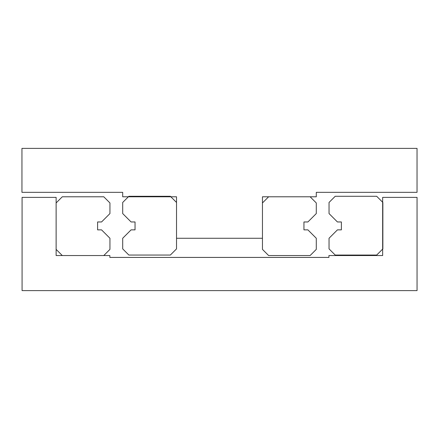 <?xml version="1.0" encoding="UTF-8"?>
<svg xmlns="http://www.w3.org/2000/svg" width="439" height="439" viewBox="0 0 439 439"><rect width="100%" height="100%" fill="white"/><g stroke="black" fill="none" stroke-linecap="round" stroke-linejoin="round"><path stroke-width="0.66" d="M21.95 148.382L417.034 148.382L417.034 192.337L316.289 192.337L316.289 196.782L262.456 196.782L262.456 238.262L176.527 238.262L176.527 196.782L122.695 196.782L122.695 192.337L21.95 192.337L21.95 148.382M382.66 255.547L382.66 197.374L417.05 197.374L417.05 290.618L22.076 290.618L22.076 197.374L56.126 197.374L56.126 255.547L109.854 255.547L109.854 257.424L328.932 257.424L328.932 255.547L382.66 255.547M109.948 238.262L109.948 249.374L103.774 255.547L62.294 255.547L56.121 249.374L56.121 202.955L62.294 196.782L103.774 196.782L109.948 202.955L109.948 213.568L101.552 221.964L97.601 221.964L97.601 229.866L101.552 229.866L109.948 238.262M122.695 213.568L122.695 202.461L128.868 196.288L170.354 196.288L176.527 202.461L176.527 248.88L170.354 255.054L128.868 255.054L122.695 248.88L122.695 238.262L131.091 229.866L135.042 229.866L135.042 221.964L131.091 221.964L122.695 213.568M316.289 238.262L316.289 249.374L310.115 255.547L268.63 255.547L262.456 249.374L262.456 202.955L268.63 196.782L310.115 196.782L316.289 202.955L316.289 213.568L307.893 221.964L303.942 221.964L303.942 229.866L307.893 229.866L316.289 238.262M329.036 213.568L329.036 202.461L335.209 196.288L376.695 196.288L382.863 202.461L382.863 248.88L376.695 255.054L335.209 255.054L329.036 248.88L329.036 238.262L337.432 229.866L341.383 229.866L341.383 221.964L337.432 221.964L329.036 213.568"/></g></svg>
